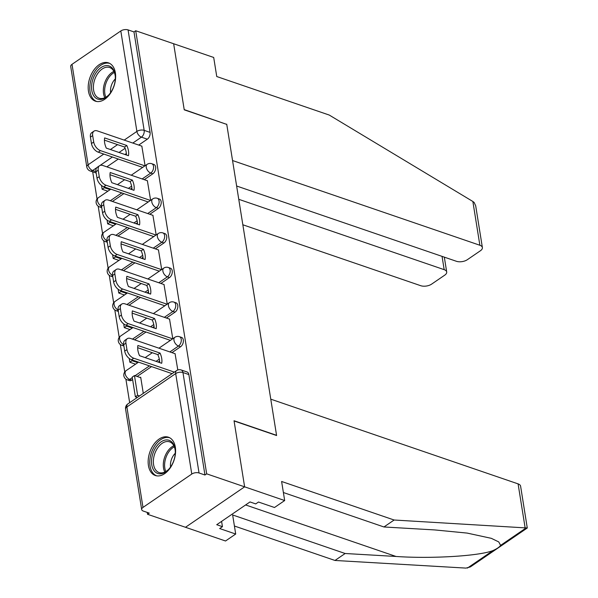 <?xml version="1.0" encoding="UTF-8"?>
<svg xmlns="http://www.w3.org/2000/svg" width="598" height="598" viewBox="0 0 598 598"><rect width="100%" height="100%" fill="white"/><g stroke="black" fill="none" stroke-linecap="round" stroke-linejoin="round"><path stroke-width="0.9" d="M144.26 179.669L152.879 173.771A5.188 3.267 -71.1 0 0 155.615 166.984A5.188 3.267 -71.1 0 0 153.85 164.428L151.75 163.71A5.188 3.267 108.9 0 1 153.514 166.259A5.188 3.267 108.9 0 1 150.778 173.054L142.16 178.952M149.799 214.263L158.418 208.373A5.188 3.267 -71.1 0 0 161.154 201.578A5.188 3.267 -71.1 0 0 159.389 199.022L157.289 198.304A5.188 3.267 108.9 0 1 159.061 200.861A5.188 3.267 108.9 0 1 156.325 207.656L147.699 213.546M155.338 248.858L163.957 242.967A5.188 3.267 -71.1 0 0 166.7 236.173A5.188 3.267 -71.1 0 0 164.928 233.624L162.835 232.899A5.188 3.267 108.9 0 1 164.6 235.455A5.188 3.267 108.9 0 1 161.864 242.25L153.245 248.14M160.884 283.459L169.503 277.562A5.188 3.267 -71.1 0 0 172.239 270.767A5.188 3.267 -71.1 0 0 170.475 268.218L168.374 267.5A5.188 3.267 108.9 0 1 170.138 270.049A5.188 3.267 108.9 0 1 167.403 276.844L158.784 282.734M166.423 318.054L175.042 312.156A5.188 3.267 -71.1 0 0 177.778 305.361A5.188 3.267 -71.1 0 0 176.014 302.812L173.913 302.095A5.188 3.267 108.9 0 1 175.685 304.644A5.188 3.267 108.9 0 1 172.942 311.438L164.323 317.336M171.962 352.648L180.581 346.75A5.188 3.267 -71.1 0 0 183.324 339.963A5.188 3.267 -71.1 0 0 181.553 337.407L179.46 336.689A5.188 3.267 108.9 0 1 181.224 339.238A5.188 3.267 108.9 0 1 178.488 346.033L169.869 351.93M148.431 465.55A20.242 12.752 -71.1 0 0 155.316 475.507A20.242 12.752 -71.1 0 0 170.056 468.167A20.242 12.752 -71.1 0 0 175.326 447.155A20.242 12.752 -71.1 0 0 168.434 437.205A20.242 12.752 -71.1 0 0 153.701 444.538A20.242 12.752 -71.1 0 0 148.431 465.55M88.467 91.21A20.242 12.752 -71.1 0 0 95.359 101.159A20.242 12.752 -71.1 0 0 110.092 93.826A20.242 12.752 -71.1 0 0 115.369 72.814A20.242 12.752 -71.1 0 0 108.477 62.865A20.242 12.752 -71.1 0 0 93.737 70.198A20.242 12.752 -71.1 0 0 88.467 91.21M92.69 171.843L97.04 198.992M98.184 206.161L102.579 233.594M103.723 240.762L108.118 268.188M109.27 275.357L113.665 302.782M114.809 309.951L119.204 337.377M120.348 344.545L124.743 371.971M125.894 379.139L129.661 402.686M147.235 512.411L147.542 514.28L149.261 513.106L143.348 511.081A5.188 2.601 170.9 0 1 141.674 509.541A5.188 2.601 170.9 0 1 142.989 507.418L191.779 474.042L175.692 373.586L126.896 406.954L142.989 507.418M236.629 186.008L456.424 261.289A7.789 3.902 170.9 0 0 467.315 259.711L480.418 250.749A7.789 3.902 170.9 0 0 482.384 247.565A7.789 3.902 170.9 0 0 479.873 245.255L472.861 201.481L329.259 115.063L216.753 76.529L213.695 57.46L173.652 43.744L184.236 109.83L226.762 124.391L276.56 435.314L234.042 420.745L244.627 486.832L185.485 527.279L147.542 514.28M72.014 64.322L88.108 164.786A5.188 2.601 170.9 0 0 86.792 166.909L70.706 66.453A5.188 2.601 -9.1 0 1 72.014 64.322L120.811 30.954A5.188 2.601 -9.1 0 1 128.069 29.9L133.982 31.926L150.076 132.382A5.188 3.267 108.9 0 1 147.332 139.177L138.714 145.075M126.365 153.522L124.93 154.501M118.299 159.038L106.863 166.857M226.522 124.309L184.206 109.606L173.652 43.744L135.709 30.745L206.676 473.84L244.627 486.832L185.485 527.279L225.528 540.996L235.702 534.036L232.644 514.968L345.151 553.501L396.04 556.469C431.659 558.943 479.94 555.983 493.088 550.519C497.028 548.725 499.532 547.006 500.593 545.383L498.754 541.923L491.347 538.342L467.143 533.087L434.836 529.94L383.946 526.973L283.385 492.528M133.982 31.926L135.709 30.745M204.957 475.014L188.863 374.557A5.188 3.267 -71.1 0 0 187.099 372.001L181.187 369.975A5.188 3.267 108.9 0 1 182.951 372.532L199.044 472.988L204.957 475.014L206.676 473.84M199.044 472.988A5.188 2.601 170.9 0 0 191.779 474.042M177.8 369.983L175.079 353.717M143.288 393.372L140.702 377.233L140.253 377.532M172.792 338.722L169.54 319.123M167.253 304.12L164.002 284.521M161.707 269.526L158.455 249.927M156.168 234.932L152.916 215.332M150.629 200.337L147.377 180.738M131.911 188.116L130.476 189.095M123.846 193.632L112.402 201.459M137.45 222.71L136.015 223.689M129.385 228.227L117.941 236.053M142.989 257.304L141.554 258.291M134.924 262.821L123.487 270.647M148.536 291.906L147.101 292.885M140.47 297.415L129.026 305.242M154.075 326.501L152.639 327.48M146.009 332.017L134.565 339.836M159.614 361.095L158.178 362.074M151.548 366.611L137.136 376.471M132.614 379.558L131.792 380.126L129.691 379.409A5.188 3.267 108.9 0 1 127.299 379.88L129.4 380.597A5.188 3.267 -71.1 0 0 131.792 380.126M145.082 165.743L141.831 146.144M101.578 206.676A5.188 3.267 108.9 0 1 99.589 206.901L101.69 207.618A5.188 3.267 -71.1 0 0 101.727 207.633M107.117 241.271A5.188 3.267 108.9 0 1 105.136 241.495L107.229 242.22A5.188 3.267 -71.1 0 0 107.274 242.227M112.656 275.865A5.188 3.267 108.9 0 1 110.675 276.097L112.775 276.814A5.188 3.267 -71.1 0 0 112.813 276.829M118.202 310.459A5.188 3.267 108.9 0 1 116.214 310.691L118.314 311.409A5.188 3.267 -71.1 0 0 118.352 311.423M123.741 345.053A5.188 3.267 108.9 0 1 121.76 345.285L123.853 346.003A5.188 3.267 -71.1 0 0 123.898 346.018M96.854 167.634L92.63 170.527A5.188 3.267 108.9 0 1 90.238 170.998L96.151 173.024A5.188 3.267 -71.1 0 0 96.188 173.039M175.199 353.754L130.581 338.475A7.789 4.62 55.6 0 0 127.254 338.7A7.789 4.62 55.6 0 0 125.924 343.17L126.955 349.598A7.789 4.62 -124.4 0 0 133.743 358.209L174.354 372.12M137.906 345.487A16.094 9.546 55.6 0 0 139.543 355.69L161.692 363.278A16.094 9.546 -124.4 0 0 160.055 353.074L137.906 345.487M140.777 377.712L134.46 375.551L132.218 377.084L135.38 396.825L137.286 397.476M134.46 375.551L137.622 395.285L135.38 396.825M139.528 395.943L137.622 395.285M127.254 338.7L125.012 340.232A7.789 4.62 55.6 0 0 123.681 344.702L124.713 351.131A7.789 4.62 -124.4 0 0 131.5 359.742L172.112 373.653M137.682 347.715L157.812 354.607A16.094 9.546 -124.4 0 1 159.681 362.59M157.812 354.607L160.055 353.074M345.151 553.501L334.977 560.461L465.962 568.1L470.387 566.904L527.279 527.997L394.119 520.013L383.946 526.973M334.977 560.461L234.416 526.016M394.119 520.013L281.613 481.48L284.67 500.548L244.627 486.832L234.072 420.97L276.597 435.531L270.774 399.165L518.092 483.879A7.789 3.902 -9.1 0 1 520.604 486.181L527.279 527.997M284.67 500.548L274.497 507.508L258.478 502.021L255.72 503.905L250.001 501.946L216.723 524.708L222.441 526.666L221.596 521.374M222.441 526.666L219.683 528.55L235.702 534.036M472.861 201.481L474.139 202.445L475.694 205.794L482.384 247.565M242.84 224.773L420.73 285.702A7.789 3.902 170.9 0 0 431.621 284.125L444.725 275.162A7.789 3.902 170.9 0 0 446.699 271.97A7.789 3.902 170.9 0 0 444.179 269.661L442.049 256.37M238.759 199.306L444.179 269.661M226.724 124.175L232.555 160.541L479.873 245.255M165.803 471.844A17.521 11.033 108.9 0 1 151.765 464.84A17.521 11.033 108.9 0 1 161.004 441.907A17.521 11.033 108.9 0 1 175.192 450.085A17.521 11.033 108.9 0 1 168.546 469.475A17.521 11.033 108.9 0 1 165.803 471.844M175.229 450.511A16.221 10.218 -71.1 0 0 169.615 441.862A16.221 10.218 -71.1 0 0 162.133 443.342A16.221 10.218 -71.1 0 0 153.477 459.369A16.221 10.218 -71.1 0 0 159.098 472.547A16.221 10.218 -71.1 0 0 166.58 471.067A16.221 10.218 -71.1 0 0 168.838 469.161M175.251 453.291A11.549 7.273 -71.1 0 0 170.565 466.978M169.765 437.796A20.115 12.67 -71.1 0 0 160.653 439.687A20.115 12.67 -71.1 0 0 149.919 459.436A20.115 12.67 -71.1 0 0 156.736 475.851M105.839 97.504A17.521 11.033 108.9 0 1 91.808 90.492A17.521 11.033 108.9 0 1 101.047 67.567A17.521 11.033 108.9 0 1 115.227 75.737A17.521 11.033 108.9 0 1 108.589 95.127A17.521 11.033 108.9 0 1 105.839 97.504M115.264 76.163A16.221 10.218 -71.1 0 0 109.651 67.514A16.221 10.218 -71.1 0 0 102.176 69.002A16.221 10.218 -71.1 0 0 93.512 85.021A16.221 10.218 -71.1 0 0 99.141 98.207A16.221 10.218 -71.1 0 0 106.616 96.719A16.221 10.218 -71.1 0 0 108.881 94.813M115.294 78.951A11.549 7.273 -71.1 0 0 110.608 92.63M109.808 63.455A20.115 12.67 -71.1 0 0 100.688 65.346A20.115 12.67 -71.1 0 0 89.962 85.088A20.115 12.67 -71.1 0 0 96.771 101.511M169.66 319.16L125.042 303.874A7.789 4.62 55.6 0 0 121.708 304.105A7.789 4.62 55.6 0 0 120.385 308.568L121.416 315.004A7.789 4.62 -124.4 0 0 128.204 323.615L172.628 338.834M132.367 310.893A16.094 9.546 55.6 0 0 134.004 321.096L156.153 328.683A16.094 9.546 -124.4 0 0 154.516 318.48L132.367 310.893M129.243 358.494L129.841 362.224L135.559 364.182M131.956 359.899L132.083 360.691L129.841 362.224M137.802 362.65L132.083 360.691M121.708 304.105L119.465 305.638A7.789 4.62 55.6 0 0 118.142 310.1L119.174 316.536A7.789 4.62 -124.4 0 0 125.961 325.148L170.385 340.367M132.136 313.113L152.273 320.012A16.094 9.546 -124.4 0 1 154.135 327.996M152.273 320.012L154.516 318.48M164.121 284.566L119.495 269.279A7.789 4.62 55.6 0 0 116.169 269.511A7.789 4.62 55.6 0 0 114.846 273.974L115.87 280.41A7.789 4.62 -124.4 0 0 122.657 289.021L167.089 304.233M126.828 276.298A16.094 9.546 55.6 0 0 128.458 286.502L150.606 294.089A16.094 9.546 -124.4 0 0 148.977 283.886L126.828 276.298M123.704 323.899L124.302 327.629L130.013 329.588M126.41 325.305L126.537 326.097L124.302 327.629M132.255 328.055L126.537 326.097M116.169 269.511L113.926 271.044A7.789 4.62 55.6 0 0 112.603 275.506L113.635 281.942A7.789 4.62 -124.4 0 0 120.415 290.553L164.846 305.772M126.597 278.519L146.734 285.418A16.094 9.546 -124.4 0 1 148.596 293.394M146.734 285.418L148.977 283.886M158.575 249.971L113.956 234.685A7.789 4.62 55.6 0 0 110.63 234.909A7.789 4.62 55.6 0 0 109.299 239.379L110.331 245.808A7.789 4.62 -124.4 0 0 117.118 254.427L161.542 269.638M121.282 241.704A16.094 9.546 55.6 0 0 122.919 251.9L145.067 259.487A16.094 9.546 -124.4 0 0 143.43 249.291L121.282 241.704M118.157 289.305L118.755 293.035L124.474 294.993M120.871 290.71L120.998 291.503L118.755 293.035M126.716 293.461L120.998 291.503M110.63 234.909L108.388 236.442A7.789 4.62 55.6 0 0 107.057 240.912L108.089 247.34A7.789 4.62 -124.4 0 0 114.876 255.959L159.307 271.171M121.058 243.924L141.195 250.824A16.094 9.546 -124.4 0 1 143.057 258.799M141.195 250.824L143.43 249.291M153.036 215.377L108.417 200.091A7.789 4.62 55.6 0 0 105.084 200.315A7.789 4.62 55.6 0 0 103.76 204.785L104.792 211.214A7.789 4.62 -124.4 0 0 111.579 219.825L156.003 235.044M115.743 207.11A16.094 9.546 55.6 0 0 117.38 217.306L139.528 224.893A16.094 9.546 -124.4 0 0 137.891 214.689L115.743 207.11M112.618 254.711L113.216 258.441L118.935 260.399M115.332 256.108L115.459 256.908L113.216 258.441M121.177 258.867L115.459 256.908M105.084 200.315L102.841 201.847A7.789 4.62 55.6 0 0 101.518 206.317L102.55 212.746A7.789 4.62 -124.4 0 0 109.337 221.357L153.761 236.576M115.511 209.33L135.649 216.229A16.094 9.546 -124.4 0 1 137.51 224.205M135.649 216.229L137.891 214.689M147.497 180.775L102.871 165.497A7.789 4.62 55.6 0 0 99.545 165.721A7.789 4.62 55.6 0 0 98.222 170.191L99.246 176.619A7.789 4.62 -124.4 0 0 106.033 185.231L150.464 200.45M110.204 172.508A16.094 9.546 55.6 0 0 111.833 182.711L133.982 190.299A16.094 9.546 -124.4 0 0 132.352 180.095L110.204 172.508M107.079 220.116L107.677 223.846L113.396 225.805M109.785 221.514L109.912 222.314L107.677 223.846M115.631 224.272L109.912 222.314M99.545 165.721L97.302 167.253A7.789 4.62 55.6 0 0 95.979 171.723L97.011 178.152A7.789 4.62 -124.4 0 0 103.79 186.763L148.222 201.982M109.972 174.736L130.11 181.628A16.094 9.546 -124.4 0 1 131.971 189.611M130.11 181.628L132.352 180.095M141.95 146.181L97.332 130.902A7.789 4.62 55.6 0 0 94.006 131.126A7.789 4.62 55.6 0 0 92.675 135.589L93.707 142.025A7.789 4.62 -124.4 0 0 100.494 150.636L144.918 165.855M104.657 137.914A16.094 9.546 55.6 0 0 106.294 148.117L128.443 155.704A16.094 9.546 -124.4 0 0 126.806 145.501L104.657 137.914M101.533 185.515L102.131 189.245L107.849 191.203M104.246 186.92L104.373 187.712L102.131 189.245M110.092 189.671L104.373 187.712M94.006 131.126L91.763 132.659A7.789 4.62 55.6 0 0 90.433 137.129L91.464 143.557A7.789 4.62 -124.4 0 0 98.251 152.169L142.683 167.388M104.433 140.134L124.571 147.033A16.094 9.546 -124.4 0 1 126.432 155.017M124.571 147.033L126.806 145.501M152.879 173.771L150.778 173.054A5.188 3.08 -124.4 0 1 146.256 167.313A5.188 3.08 55.6 0 1 147.138 164.338L131.239 175.214M158.418 208.373L156.325 207.656A5.188 3.08 -124.4 0 1 151.795 201.907A5.188 3.08 55.6 0 1 152.677 198.932L136.778 209.808M163.957 242.967L161.864 242.25A5.188 3.08 -124.4 0 1 157.341 236.509A5.188 3.08 55.6 0 1 158.223 233.526L142.324 244.403M169.503 277.562L167.403 276.844A5.188 3.08 -124.4 0 1 162.88 271.103A5.188 3.08 55.6 0 1 163.762 268.121L147.863 278.997M175.042 312.156L172.942 311.438A5.188 3.08 -124.4 0 1 168.419 305.698A5.188 3.08 55.6 0 1 169.301 302.723L153.402 313.591M180.581 346.75L178.488 346.033A5.188 3.08 -124.4 0 1 173.966 340.292A5.188 3.08 55.6 0 1 174.848 337.317L158.948 348.186M147.332 139.177L141.427 137.151L132.808 143.049M125.102 148.319L119.024 152.475M112.387 157.012L100.06 165.444M95.972 171.671L92.63 170.527A5.188 3.08 55.6 0 1 88.108 164.786L103.783 154.06M110.413 149.53L117.567 144.634M124.197 140.104L136.897 131.411L120.811 30.954M131.612 186.165L128.376 188.377M121.745 192.915L110.309 200.741M137.151 220.759L133.915 222.972M127.284 227.509L115.848 235.335M142.698 255.353L139.461 257.566M132.831 262.103L121.387 269.93M148.237 289.955L145 292.168M138.37 296.698L126.926 304.524M153.776 324.55L150.539 326.762M143.909 331.299L132.472 339.118M159.315 359.144L156.085 361.356M149.455 365.894L135.036 375.746M132.308 377.622L129.691 379.409A5.188 3.08 55.6 0 1 125.169 373.668A5.188 3.08 55.6 0 1 126.051 370.685A5.188 5.188 0 0 0 127.299 379.88M121.76 345.285A5.188 5.188 0 0 1 120.512 336.091A5.188 3.08 55.6 0 0 119.622 339.066A5.188 3.08 55.6 0 0 123.674 344.612M116.214 310.691A5.188 5.188 0 0 1 114.966 301.497A5.188 3.08 55.6 0 0 114.083 304.472A5.188 3.08 55.6 0 0 118.127 310.018M110.675 276.097A5.188 5.188 0 0 1 109.427 266.902A5.188 3.08 55.6 0 0 108.544 269.877A5.188 3.08 55.6 0 0 112.588 275.424M105.136 241.495A5.188 5.188 0 0 1 103.888 232.301A5.188 3.08 55.6 0 0 102.998 235.283A5.188 3.08 55.6 0 0 107.049 240.83M99.589 206.901A5.188 5.188 0 0 1 98.341 197.706A5.188 3.08 55.6 0 0 97.459 200.689A5.188 3.08 55.6 0 0 101.503 206.228M188.863 374.557L182.951 372.532A5.188 2.601 -9.1 0 0 175.692 373.586A5.188 3.08 -124.4 0 1 176.574 370.603L127.778 403.979A5.188 5.188 0 0 0 125.58 409.084L141.674 509.541M150.076 132.382L144.163 130.364A5.188 3.267 108.9 0 1 141.427 137.151A5.188 3.08 55.6 0 1 136.897 131.411A5.188 2.601 -9.1 0 1 144.163 130.364L128.069 29.9M125.58 409.084A5.188 2.601 170.9 0 1 126.896 406.954A5.188 3.08 -124.4 0 1 127.778 403.979M131.5 359.742L133.743 358.209M123.681 344.702L125.924 343.17M124.713 351.131L126.955 349.598M467.419 568.07L493.088 550.519M500.593 545.383L526.262 527.832M525.104 527.653L518.092 483.879M245.614 504.944L396.04 556.469M164.816 472.069A16.221 10.218 108.9 0 1 172.075 446.743A16.221 10.218 108.9 0 1 173.831 445.742M174.31 446.788A15.69 9.882 -71.1 0 0 173.091 447.528A15.69 9.882 -71.1 0 0 165.833 471.538M104.852 97.728A16.221 10.218 108.9 0 1 112.11 72.403A16.221 10.218 108.9 0 1 113.874 71.401M114.353 72.448A15.69 9.882 -71.1 0 0 113.127 73.18A15.69 9.882 -71.1 0 0 105.876 97.19M125.961 325.148L128.204 323.615M118.142 310.1L120.385 308.568M119.174 316.536L121.416 315.004M120.415 290.553L122.657 289.021M112.603 275.506L114.846 273.974M113.635 281.942L115.87 280.41M114.876 255.959L117.118 254.427M107.057 240.912L109.299 239.379M108.089 247.34L110.331 245.808M109.337 221.357L111.579 219.825M101.518 206.317L103.76 204.785M102.55 212.746L104.792 211.214M103.79 186.763L106.033 185.231M95.979 171.723L98.222 170.191M97.011 178.152L99.246 176.619M98.251 152.169L100.494 150.636M90.433 137.129L92.675 135.589M91.464 143.557L93.707 142.025M126.051 370.685L138.534 362.149M145.165 357.619L152.318 352.723M179.46 336.689A5.188 5.188 0 0 0 174.848 337.317M120.512 336.091L132.988 327.555M139.618 323.017L146.772 318.129M173.913 302.095A5.188 5.188 0 0 0 169.301 302.723M114.966 301.497L127.449 292.96M134.079 288.423L141.233 283.534M168.374 267.5A5.188 5.188 0 0 0 163.762 268.121M109.427 266.902L121.91 258.366M128.54 253.829L135.694 248.94M162.835 232.899A5.188 5.188 0 0 0 158.223 233.526M103.888 232.301L116.363 223.772M123.001 219.234L130.147 214.338M157.289 198.304A5.188 5.188 0 0 0 152.677 198.932M98.341 197.706L110.824 189.17M117.455 184.64L124.608 179.744M151.75 163.71A5.188 5.188 0 0 0 147.138 164.338M86.792 166.909A5.188 5.188 0 0 0 90.238 170.998M181.187 369.975A5.188 5.188 0 0 0 176.574 370.603M446.699 271.97L444.321 257.147"/></g></svg>
